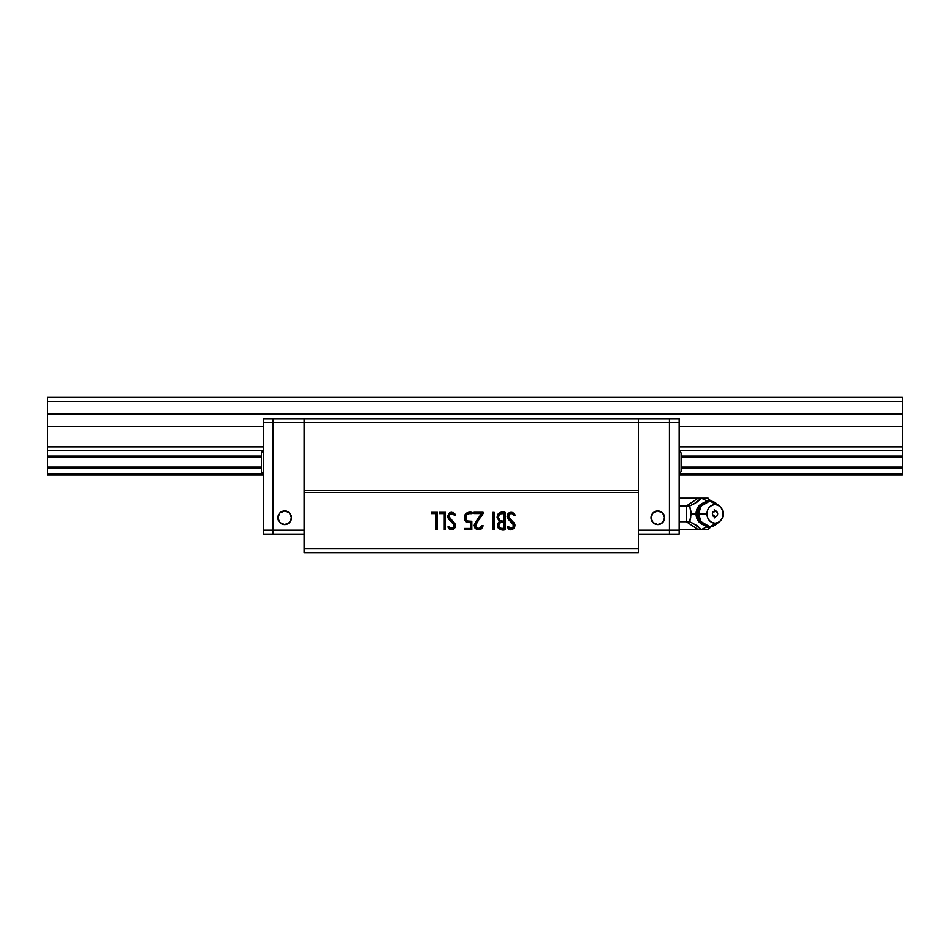 <?xml version="1.0" encoding="UTF-8"?>
<svg xmlns="http://www.w3.org/2000/svg" width="950" height="950" viewBox="0 0 950 950"><rect width="100%" height="100%" fill="white"/><g stroke="black" fill="none" stroke-linecap="round" stroke-linejoin="round"><path stroke-width="1.43" d="M902.5 475L679.167 475L902.5 475L902.5 473.718L679.167 473.718L902.5 473.718L902.5 475M263.328 475L47.5 475L263.328 475M263.328 473.718L47.5 473.718L47.5 475L47.5 468.314L261.392 468.314L47.5 468.314L47.5 473.718L263.328 473.718M902.5 468.314L902.5 473.718L902.5 467.032L681.114 467.032L902.5 467.032L902.5 457.318L681.114 457.318L902.5 457.318L902.5 456.036L681.114 456.036L902.5 456.036L902.5 468.314L681.114 468.314L902.5 468.314M261.392 467.032L47.5 467.032L47.5 468.314L47.5 467.032L261.392 467.032M261.392 457.318L47.5 457.318L47.5 467.032L47.5 457.318L261.392 457.318M261.392 456.036L47.5 456.036L47.5 457.318L47.5 450.633L263.328 450.633L47.5 450.633L47.5 456.036L261.392 456.036M902.5 450.633L902.5 456.036L902.5 446.821L679.167 446.821L902.5 446.821L902.5 426.491L679.167 426.491L902.5 426.491L902.5 413.986L47.5 413.986L47.5 450.633L47.5 446.821L263.328 446.821L47.5 446.821L47.5 426.491L263.328 426.491L47.5 426.491L47.5 413.986L902.5 413.986L902.5 401.553L47.5 401.553L47.5 413.986L47.5 401.553L902.5 401.553L902.5 397.278L47.5 397.278L47.5 401.553L47.5 397.278L902.5 397.278L902.5 450.633L679.167 450.633L902.5 450.633M498.346 517.227C498.738 514.152 500.567 512.917 503.821 513.534L503.821 521.217L503.821 513.534L499.973 513.843L498.346 517.227L499.985 520.683L503.821 521.217C500.591 521.692 498.762 520.374 498.346 517.227L499.985 520.683M503.821 528.461L503.821 522.393L500.329 522.524L498.774 525.481L500.424 528.212L503.821 528.461C500.84 528.984 499.166 527.998 498.774 525.481C499.249 522.773 500.935 521.74 503.821 522.393L503.821 528.461L502.099 528.461M499.973 513.843L498.964 514.9M503.821 522.393C500.935 521.74 499.249 522.773 498.774 525.481M468.588 512.383L471.996 512.359C467.447 511.622 464.871 513.416 464.277 517.714C464.681 521.36 466.771 522.963 470.547 522.512L470.547 528.461L464.55 528.461L464.55 529.72L471.806 529.72L471.806 521.253C463.541 523.818 464.087 510.957 471.996 513.617L471.996 512.359L471.996 513.617L468.872 513.629M470.725 521.253L469.633 521.253L471.806 521.253L471.806 529.72L464.55 529.72L464.55 528.461L470.547 528.461L470.547 522.512L466.129 521.716L464.277 517.762M469.633 521.253L467.507 520.933L465.916 519.508L466.106 515.327L465.571 518.486M510.886 528.485L513.036 527.678L513.582 524.863L507.941 518.807L507.122 516.622L512.976 523.842C513.701 528.342 512.288 529.328 508.749 526.799L507.502 526.799L511.48 528.485M510.055 512.43L512.727 512.466L514.734 514.306L515.043 515.268L513.855 515.268L512.739 513.748L510.922 513.392L508.891 514.579L508.309 516.515L513.914 523.034L514.781 526.633L514.045 528.39L511.599 529.744L507.704 527.582C511.171 534.043 518.759 524.839 512.584 521.692C506.338 520.089 508.689 509.331 513.855 515.268L515.043 515.268L514.734 514.306C511.029 511.088 508.499 511.86 507.122 516.622L507.834 513.997L509.96 512.454M498.216 513.867L500.258 512.371L505.079 512.311C500.579 511.338 497.919 512.976 497.076 517.216L499.379 521.692C494.57 525.742 499.949 531.525 505.079 529.72L505.079 512.311L505.079 529.72L503.274 529.72L505.079 529.72L505.079 512.311M474.014 513.534L474.014 512.276L483.099 512.276L475.344 525.706L476.021 527.678L478.61 528.497L481.887 525.778C480.522 528.651 478.562 529.293 476.021 527.678C474.406 522.239 481.044 518.213 483.063 513.487L483.099 512.276L474.014 512.276L474.014 513.534L481.543 513.534L474.133 525.279C476.651 531.026 479.643 531.192 483.146 525.778L481.887 525.778L483.146 525.778L481.555 528.794L475.131 528.521L475.558 522.132L481.543 513.534L474.014 513.534L474.014 512.276L483.099 512.276L483.063 513.487L476.437 523.224M451.369 528.485L453.518 527.689L454.076 524.863L448.436 518.819L447.628 516.622L453.471 523.842C454.183 528.342 452.77 529.328 449.243 526.799L448.008 526.799L451.963 528.485M453.221 512.477L455.216 514.306C451.523 511.088 448.994 511.86 447.628 516.622L449.421 512.905L453.257 512.489M452.912 529.577L449.314 529.102L448.186 527.582C450.716 532.938 459.277 527.096 453.684 522.274L448.804 516.456C449.789 513 451.63 512.608 454.349 515.268L455.549 515.268L454.349 515.268L452.568 513.463M451.761 520.446L455.323 524.851M455.323 524.839L454.492 528.449L451.559 529.756M638.364 552.722L638.364 548.839L304.142 548.839L304.142 552.722L638.364 552.722L304.142 552.722L304.142 548.839L638.364 548.839L638.364 490.544L304.142 490.544L304.142 492.492L638.364 492.492L304.142 492.492L304.142 548.839L304.142 490.544L638.364 490.544L638.364 418.653L304.142 418.653L304.142 422.536L638.364 422.536L304.142 422.536L304.142 490.544L304.142 418.653L669.453 418.653L669.453 422.536L638.364 422.536L638.364 418.653L669.453 418.653L669.453 534.078L638.364 534.078L669.453 534.078L669.453 530.183L669.453 534.078L679.167 534.078L669.453 534.078L669.453 530.183L638.364 530.183L679.167 530.183L679.167 534.078L679.167 530.183L669.453 530.183L669.453 418.653L679.167 418.653L679.167 422.536L669.453 422.536L679.167 422.536L679.167 530.183L679.167 418.653L669.453 418.653L669.453 422.536L638.364 422.536L638.364 552.722M439.387 513.582L444.279 513.582L444.279 529.72L445.526 529.72L445.526 512.311L439.387 512.311L439.387 513.582L439.387 512.311L445.526 512.311L445.526 529.72L444.279 529.72L444.279 513.582L439.387 513.582L439.387 512.311L445.526 512.311L445.526 529.72L444.279 529.72M466.117 521.704L465.31 520.921M465.274 520.873L464.74 520.006M464.716 519.947L464.787 515.031L466.64 513.036L469.264 512.359M468.801 513.629L466.391 514.9L465.512 517.406M465.5 517.714L466.426 520.196M466.628 520.386L467.459 520.909M467.566 520.956L471.806 521.253L471.806 529.72L464.55 529.72L464.55 528.461M494.178 529.684L492.919 529.684L494.178 529.684L494.178 512.359L492.919 512.359L492.919 529.684L492.919 512.359L494.178 512.359L494.178 529.684L492.919 529.684L492.919 512.359L494.178 512.359L494.178 529.684M507.704 527.582L507.502 526.799L507.704 527.582L507.502 526.799L508.749 526.799M503.274 529.72L501.481 529.673L497.871 527.369L497.586 524.732L499.379 521.692L497.076 517.216L498.133 514.009M497.076 517.18L498.121 514.009M476.888 528.188L477.601 528.39M477.803 528.426L479.536 528.402M448.329 514.009L448.816 513.404L448.329 514.009M449.469 512.881L450.454 512.454M450.526 512.43L451.844 512.276M453.221 513.748L449.718 514.188L448.851 515.862L449.172 517.702L451.772 520.457M448.851 516.847L449.16 517.702M449.172 517.726L450.336 519.139M455.335 526.276L452.996 529.542M451.024 529.72L449.338 529.114M449.314 529.102L448.21 527.618M431.276 513.582L436.157 513.582L436.157 529.72L437.428 529.72L437.428 512.311L431.276 512.311L431.276 513.582L431.276 512.311L437.428 512.311L437.428 529.72L436.157 529.72L436.157 513.582L431.276 513.582L431.276 512.311L437.428 512.311L437.428 529.72L436.157 529.72M451.381 513.404L449.706 514.199M448.186 527.582L448.008 526.799L449.243 526.799M451.808 522.144L450.086 520.517M449.219 519.709L448.436 518.819M455.216 514.306L455.549 515.268L454.349 515.268M481.887 525.778L483.146 525.778M481.555 528.794L478.301 529.756L475.131 528.521L474.133 525.279L475.558 522.132M479.524 516.396L481.543 513.534M475.344 525.706L476.021 527.678M501.481 529.673L498.334 528.141M511.207 520.386L513.273 522.346M508.772 513.024L511.373 512.276M514.734 514.306L515.043 515.268L513.855 515.268M464.787 515.031L467.911 512.525M471.996 512.359L471.996 513.617M657.792 510.946A6.804 6.804 0 0 1 664.596 517.75A6.804 6.804 0 0 1 657.792 524.554A6.804 6.804 0 0 1 650.999 517.75A6.804 6.804 0 0 1 657.792 510.946L652.982 512.941L650.999 517.75L652.982 522.559L657.792 524.554L662.601 522.559L664.596 517.75L662.601 512.941L657.792 510.946M656.474 511.076L655.191 511.468M661.58 523.403L662.601 522.559M284.703 524.554A6.804 6.804 0 0 1 277.899 517.75A6.804 6.804 0 0 1 284.703 510.946A6.804 6.804 0 0 1 291.507 517.75A6.804 6.804 0 0 1 284.703 524.554L289.512 522.559L291.507 517.75L289.512 512.941L284.703 510.946L279.894 512.941L277.899 517.75L279.894 522.559L284.703 524.554M304.142 534.078L273.042 534.078L273.042 530.183L304.142 530.183L273.042 530.183L273.042 418.653L304.142 418.653L263.328 418.653L273.042 418.653L273.042 422.536L273.042 418.653L273.042 422.536L304.142 422.536L263.328 422.536L263.328 418.653L263.328 422.536L273.042 422.536L273.042 534.078L273.042 530.183L263.328 530.183L273.042 530.183L273.042 534.078L304.142 534.078M288.479 523.403L289.512 522.559M283.373 511.076L282.103 511.468M681.114 470.915A1.947 1.947 0 0 1 679.167 472.863A1.947 1.947 0 0 0 681.114 470.915L681.114 453.435L681.114 470.915M679.167 451.488A1.947 1.947 0 0 1 681.114 453.435A1.947 1.947 0 0 0 679.167 451.488M261.392 453.435L261.392 470.915A1.947 1.947 0 0 0 263.328 472.863A1.947 1.947 0 0 1 261.392 470.915L261.392 453.435A1.947 1.947 0 0 1 263.328 451.488A1.947 1.947 0 0 0 261.392 453.435M273.042 534.078L263.328 534.078L263.328 422.536L263.328 534.078L273.042 534.078M717.962 522.559L709.804 526.692L700.922 521.562L698.701 513.867L691.149 513.867L689.653 506.006L686.363 506.006L686.363 521.716L698.143 529.566L679.167 529.566L708.154 529.566L710.268 526.68L708.154 529.566L701.432 529.566L693.453 523.581L689.653 521.716L686.363 521.716L698.143 529.566L701.432 529.566L707.489 526.478L701.432 529.566L697.027 525.635L689.653 521.716L691.149 513.867L696.077 513.867A11.198 9.69 90 0 0 702.489 524.4A11.198 9.69 -90 0 1 696.077 513.867L696.991 513.867A11.424 9.892 90 0 0 698.867 520.541M699.889 505.792L697.181 511.634L698.143 519.199C700.542 523.949 704.425 526.442 709.804 526.692M708.154 498.156L709.484 499.747L706.562 500.721L709.484 499.747L710.268 500.46L708.154 498.156L710.268 500.46L708.154 498.156L701.432 498.156L707.489 501.256L701.432 498.156L698.143 498.156L686.363 506.006L689.653 506.006L694.011 503.856L701.432 498.156L708.154 498.156L709.674 500.056M719.72 506.243A9.322 8.075 -90 0 1 723.128 513.867L722.511 510.293L720.765 507.264L718.141 505.246L715.053 504.533L711.954 505.246L709.341 507.264L707.584 510.293L706.978 513.867A9.322 8.075 -90 0 1 711.336 505.578A9.322 8.075 -90 0 1 719.72 506.243L716.217 503.393A12.825 11.103 90 0 0 704.698 502.479A12.825 11.103 90 0 0 698.701 513.867A12.825 11.103 90 0 0 704.698 525.255A12.825 11.103 90 0 0 716.217 524.341L719.72 521.479A9.322 8.075 -90 0 1 711.336 522.144A9.322 8.075 -90 0 1 706.978 513.867L698.701 513.867L706.978 513.867L707.584 517.429L709.341 520.457L711.954 522.476L715.053 523.189L718.141 522.476L720.765 520.457L722.511 517.429L723.128 513.867A9.322 8.075 -90 0 1 719.72 521.479M712.357 513.867L713.153 516.064L715.053 516.978L716.953 516.064L717.749 513.867L716.953 511.658L715.053 510.756L713.141 511.67L712.357 513.867L713.141 511.67L716.074 510.993L717.749 513.867L716.953 516.064L714.02 516.741L712.357 513.867M698.867 507.181A11.424 9.892 90 0 0 696.991 513.867L698.701 513.867L700.922 506.172L709.804 501.042L717.962 505.162M709.804 501.042C704.425 501.291 700.542 503.785 698.143 508.523L697.751 509.497M696.077 513.867A11.198 9.69 -90 0 1 702.489 503.334A11.198 9.69 90 0 0 696.077 513.867M686.363 521.716L689.653 521.716L690.662 517.976L691.018 511.765L689.653 506.006L697.051 502.075L701.432 498.156L679.167 498.156L698.143 498.156L686.363 506.006L679.167 506.006L686.363 506.006L686.363 521.716L679.167 521.716L686.363 521.716M714.222 509.746L714.578 511.765M714.578 515.969L714.222 517.964M709.484 527.974L706.562 527.001L709.484 527.974M710.268 527.464L708.154 529.566"/></g></svg>

